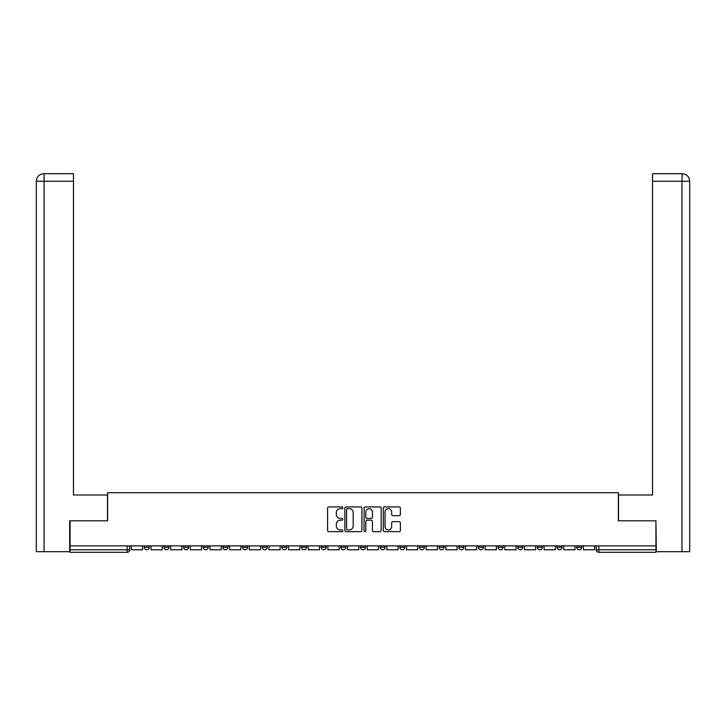 <?xml version="1.0" encoding="UTF-8"?>
<svg xmlns="http://www.w3.org/2000/svg" width="726" height="726" viewBox="0 0 726 726"><rect width="100%" height="100%" fill="white"/><g stroke="black" fill="none" stroke-linecap="round" stroke-linejoin="round"><path stroke-width="1.09" d="M342.844 507.792A0.862 0.862 0 0 0 341.973 506.93L328.833 506.93A1.234 1.234 0 0 0 327.598 508.164L327.598 530.425A1.234 1.234 0 0 0 328.833 531.659L341.973 531.659A0.862 0.862 0 0 0 342.844 530.797A0.862 0.862 0 0 0 341.973 529.926L340.276 529.926A3.957 3.957 0 0 1 336.32 525.969L336.32 524.118A3.957 3.957 0 0 1 340.276 520.161L341.973 520.161A0.862 0.862 0 0 0 342.844 519.299A0.862 0.862 0 0 0 341.973 518.428L340.276 518.428A3.957 3.957 0 0 1 336.32 514.471L336.32 512.62A3.957 3.957 0 0 1 340.276 508.663L341.973 508.663A0.862 0.862 0 0 0 342.844 507.792M537.376 547.268L537.376 545.879L537.376 547.268A2.523 2.523 0 0 0 539.89 549.782A2.523 2.523 0 0 1 537.376 547.268L542.413 547.268A2.523 2.523 0 0 1 539.89 549.782A2.523 2.523 0 0 0 542.413 547.268L542.413 545.879L542.413 547.268M360.477 545.879L360.477 547.268L365.523 547.268A2.523 2.523 0 0 1 363 549.782A2.523 2.523 0 0 1 360.477 547.268L360.477 545.879M301.517 545.879L301.517 547.268L306.553 547.268A2.523 2.523 0 0 1 304.04 549.782A2.523 2.523 0 0 1 301.517 547.268L301.517 545.879M262.204 545.879L262.204 547.268L267.25 547.268A2.523 2.523 0 0 1 264.727 549.782A2.523 2.523 0 0 1 262.204 547.268L262.204 545.879M242.548 545.879L242.548 547.268L247.593 547.268A2.523 2.523 0 0 1 245.07 549.782A2.523 2.523 0 0 1 242.548 547.268L242.548 545.879M203.244 545.879L203.244 547.268L208.28 547.268A2.523 2.523 0 0 1 205.757 549.782A2.523 2.523 0 0 1 203.244 547.268L203.244 545.879M399.146 515.651A1.234 1.234 0 0 0 400.38 514.407L400.38 508.164A1.234 1.234 0 0 0 399.146 506.93L384.553 506.93A1.234 1.234 0 0 0 383.31 508.164L383.31 530.425A1.234 1.234 0 0 0 384.553 531.659L399.146 531.659A1.234 1.234 0 0 0 400.38 530.425L400.38 522.883A1.234 1.234 0 0 0 399.146 521.64L392.893 521.64A1.234 1.234 0 0 0 391.659 522.883L391.659 526.622A3.312 3.312 0 0 1 388.356 529.926A3.312 3.312 0 0 1 385.043 526.622L385.043 511.966A3.312 3.312 0 0 1 388.356 508.663A3.312 3.312 0 0 1 391.659 511.966L391.659 514.407A1.234 1.234 0 0 0 392.893 515.651L399.146 515.651M44.05 551.678L36.3 551.678L36.3 181.255C36.745 176.672 39.258 174.149 43.859 173.696L73.471 173.696L73.471 181.255L44.05 181.255L44.05 551.678L69.687 551.678L69.687 520.805L107.611 520.805L107.611 492.709L618.389 492.709L618.389 520.805L655.932 520.805L655.932 545.879L70.068 545.879L70.068 549.782L129.664 549.782L129.664 545.879L129.664 549.782A2.523 2.523 0 0 1 127.141 552.304L70.068 552.304L70.068 549.782M70.068 520.805L70.068 545.879M361.92 508.164A1.234 1.234 0 0 0 360.677 506.93L346.084 506.93A1.234 1.234 0 0 0 344.85 508.164L344.85 530.425A1.234 1.234 0 0 0 346.084 531.659L360.677 531.659A1.234 1.234 0 0 0 361.92 530.425L361.92 508.164M365.323 506.93L379.916 506.93A1.234 1.234 0 0 1 381.15 508.164L381.15 530.425A1.234 1.234 0 0 1 379.916 531.659L373.663 531.659A1.234 1.234 0 0 1 372.429 530.425L372.429 521.395A1.234 1.234 0 0 0 371.195 520.161L367.047 520.161A1.234 1.234 0 0 0 365.813 521.395L365.813 530.797A0.862 0.862 0 0 1 364.951 531.659A0.862 0.862 0 0 1 364.08 530.797L364.08 508.164A1.234 1.234 0 0 1 365.323 506.93M596.336 545.879L596.336 549.782L655.932 549.782L655.932 552.304L598.859 552.304A2.523 2.523 0 0 1 596.336 549.782L596.336 545.879M655.932 545.879L655.932 549.782M581.726 545.879L581.726 547.268A2.523 2.523 0 0 1 579.203 549.782A2.523 2.523 0 0 1 576.68 547.268L581.726 547.268M576.68 545.879L576.68 547.268M557.033 545.879L557.033 547.268L562.069 547.268L562.069 545.879L562.069 547.268A2.523 2.523 0 0 1 559.546 549.782A2.523 2.523 0 0 1 557.033 547.268A2.523 2.523 0 0 0 559.546 549.782M517.72 545.879L517.72 547.268L522.756 547.268L522.756 545.879L522.756 547.268A2.523 2.523 0 0 1 520.243 549.782A2.523 2.523 0 0 1 517.72 547.268A2.523 2.523 0 0 0 520.243 549.782M503.1 547.268L503.1 545.879L503.1 547.268A2.523 2.523 0 0 1 500.586 549.782A2.523 2.523 0 0 1 498.063 547.268L503.1 547.268A2.523 2.523 0 0 1 500.586 549.782M498.063 545.879L498.063 547.268M483.452 545.879L483.452 547.268A2.523 2.523 0 0 1 480.93 549.782A2.523 2.523 0 0 1 478.407 547.268L483.452 547.268A2.523 2.523 0 0 1 480.93 549.782M478.407 545.879L478.407 547.268M463.796 545.879L463.796 547.268A2.523 2.523 0 0 1 461.273 549.782A2.523 2.523 0 0 1 458.75 547.268L463.796 547.268M458.75 545.879L458.75 547.268M444.14 545.879L444.14 547.268A2.523 2.523 0 0 1 441.617 549.782A2.523 2.523 0 0 1 439.103 547.268L444.14 547.268M439.103 545.879L439.103 547.268M424.483 545.879L424.483 547.268A2.523 2.523 0 0 1 421.96 549.782A2.523 2.523 0 0 1 419.446 547.268L424.483 547.268M419.446 545.879L419.446 547.268M404.827 545.879L404.827 547.268A2.523 2.523 0 0 1 402.313 549.782A2.523 2.523 0 0 1 399.79 547.268A2.523 2.523 0 0 0 402.313 549.782M399.79 545.879L399.79 547.268L404.827 547.268M385.179 545.879L385.179 547.268A2.523 2.523 0 0 1 382.656 549.782A2.523 2.523 0 0 1 380.134 547.268A2.523 2.523 0 0 0 382.656 549.782M380.134 545.879L380.134 547.268L385.179 547.268M365.523 545.879L365.523 547.268A2.523 2.523 0 0 1 363 549.782M345.866 545.879L345.866 547.268A2.523 2.523 0 0 1 343.344 549.782A2.523 2.523 0 0 1 340.821 547.268L345.866 547.268M340.821 545.879L340.821 547.268M326.21 545.879L326.21 547.268A2.523 2.523 0 0 1 323.687 549.782A2.523 2.523 0 0 1 321.173 547.268L326.21 547.268L326.21 545.879M321.173 545.879L321.173 547.268M306.553 545.879L306.553 547.268M286.897 545.879L286.897 547.268A2.523 2.523 0 0 1 284.383 549.782A2.523 2.523 0 0 1 281.86 547.268L286.897 547.268L286.897 545.879M281.86 545.879L281.86 547.268M267.25 545.879L267.25 547.268L267.25 545.879M247.593 547.268L247.593 545.879L247.593 547.268A2.523 2.523 0 0 1 245.07 549.782M227.937 545.879L227.937 547.268A2.523 2.523 0 0 1 225.414 549.782A2.523 2.523 0 0 1 222.9 547.268A2.523 2.523 0 0 0 225.414 549.782A2.523 2.523 0 0 0 227.937 547.268L227.937 545.879M222.9 545.879L222.9 547.268L227.937 547.268M208.28 545.879L208.28 547.268M188.624 545.879L188.624 547.268A2.523 2.523 0 0 1 186.11 549.782A2.523 2.523 0 0 1 183.587 547.268A2.523 2.523 0 0 0 186.11 549.782A2.523 2.523 0 0 0 188.624 547.268L183.587 547.268L183.587 545.879M163.931 545.879L163.931 547.268L168.967 547.268L168.967 545.879L168.967 547.268A2.523 2.523 0 0 1 166.454 549.782A2.523 2.523 0 0 1 163.931 547.268A2.523 2.523 0 0 0 166.454 549.782M144.274 545.879L144.274 547.268L149.32 547.268L149.32 545.879L149.32 547.268A2.523 2.523 0 0 1 146.797 549.782A2.523 2.523 0 0 1 144.274 547.268A2.523 2.523 0 0 0 146.797 549.782M127.141 545.879L127.141 552.304A2.523 2.523 0 0 0 129.664 549.782M347.445 508.663A0.862 0.862 0 0 0 346.583 509.525L346.583 529.063A0.862 0.862 0 0 0 347.445 529.926L349.242 529.926A3.957 3.957 0 0 0 353.199 525.969L353.199 512.62A3.957 3.957 0 0 0 349.242 508.663L347.445 508.663M372.429 512.03A3.312 3.312 0 0 0 369.126 508.717A3.312 3.312 0 0 0 365.813 512.03L365.813 517.193A1.234 1.234 0 0 0 367.047 518.428L371.195 518.428A1.234 1.234 0 0 0 372.429 517.193L372.429 512.03M142.577 545.879L142.577 549.782L131.361 549.782L131.361 545.879M107.484 520.805L107.484 494.978L73.471 494.978L73.471 181.255M43.85 173.696C39.268 174.14 36.754 176.663 36.3 181.255L36.3 476.075L36.3 181.255L44.05 181.255L44.05 173.696L73.471 173.696M618.516 520.805L618.516 494.978L652.529 494.978L652.529 173.696L682.131 173.696L681.95 181.255L652.529 181.255M689.7 476.075L689.7 181.255L689.7 551.678L656.313 551.678L655.932 520.805M681.95 551.678L681.95 181.255L689.7 181.255C689.246 176.663 686.732 174.14 682.15 173.696M162.234 545.879L162.234 549.782L151.017 549.782L151.017 545.879M181.881 545.879L181.881 549.782L170.674 549.782L170.674 545.879M201.538 545.879L201.538 549.782L190.33 549.782L190.33 545.879M221.194 545.879L221.194 549.782L209.977 549.782L209.977 545.879M240.85 545.879L240.85 549.782L229.634 549.782L229.634 545.879M260.507 545.879L260.507 549.782L249.29 549.782L249.29 545.879M280.163 545.879L280.163 549.782L268.947 549.782L268.947 545.879M299.811 545.879L299.811 549.782L288.603 549.782L288.603 545.879M319.467 545.879L319.467 549.782L308.26 549.782L308.26 545.879M339.124 545.879L339.124 549.782L327.907 549.782L327.907 545.879M358.78 545.879L358.78 549.782L347.563 549.782L347.563 545.879M378.437 545.879L378.437 549.782L367.22 549.782L367.22 545.879M398.093 545.879L398.093 549.782L386.876 549.782L386.876 545.879M417.74 545.879L417.74 549.782L406.533 549.782L406.533 545.879M437.397 545.879L437.397 549.782L426.189 549.782L426.189 545.879M457.053 545.879L457.053 549.782L445.837 549.782L445.837 545.879M476.71 545.879L476.71 549.782L465.493 549.782L465.493 545.879M496.366 545.879L496.366 549.782L485.149 549.782L485.149 545.879M516.023 545.879L516.023 549.782L504.806 549.782L504.806 545.879M535.67 545.879L535.67 549.782L524.462 549.782L524.462 545.879M555.326 545.879L555.326 549.782L544.119 549.782L544.119 545.879M574.983 545.879L574.983 549.782L563.766 549.782L563.766 545.879M594.639 545.879L594.639 549.782L583.423 549.782L583.423 545.879M598.859 545.879L598.859 552.304M36.3 181.255L36.3 476.075"/></g></svg>
